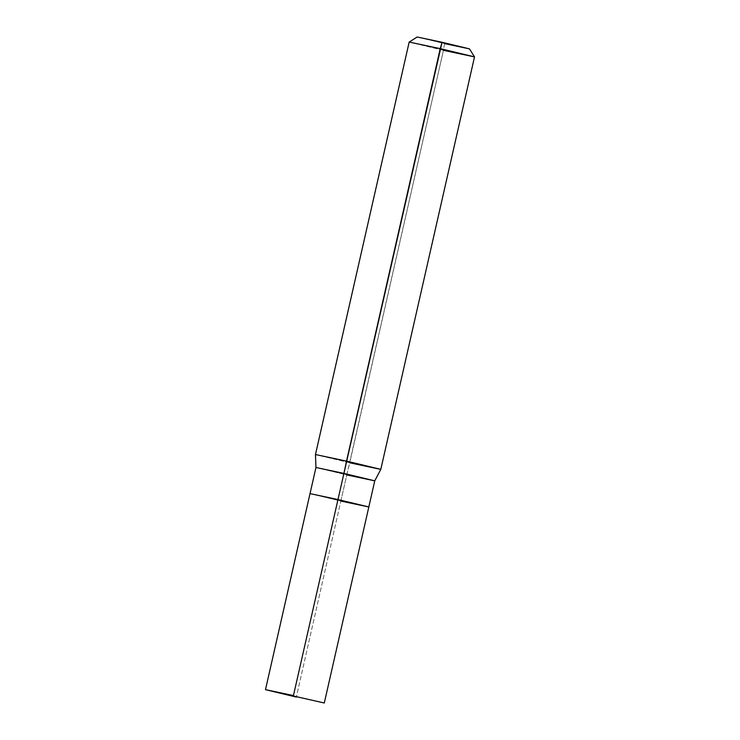 <?xml version="1.0" encoding="UTF-8"?>
<svg xmlns="http://www.w3.org/2000/svg" width="740" height="740" viewBox="0 0 740 740"><rect width="100%" height="100%" fill="white"/><g stroke="black" fill="none" stroke-linecap="round" stroke-linejoin="round"><path stroke-width="0.56" stroke-dasharray="3.7 2.78" d="M368.825 506.983L310.051 493.654L340.863 501.063L337.976 499.546L340.863 501.063L296.333 697.08L340.863 501.063L310.051 493.654L368.816 506.974M442.048 42.263L417.221 37.028L444.62 43.614L442.048 42.263L444.62 43.614L443.454 50.32L340.863 501.063L310.06 493.654L337.976 499.546L310.06 493.654L340.863 501.063L346.801 474.932L315.999 467.523L343.915 473.415L315.999 467.523L346.801 474.932L349.743 462.796L315.499 454.564L346.524 461.113L315.499 454.564L349.743 462.796L443.454 50.32L409.211 42.087L440.235 48.636L409.211 42.087L443.454 50.32L444.62 43.614L417.221 37.028L442.048 42.263M374.755 480.852L346.801 474.932M380.804 469.382L349.743 462.796M474.516 56.897L443.454 50.32M469.465 48.877L444.62 43.614"/><path stroke-width="1.11" d="M296.333 697.08L265.521 689.671L324.296 703L368.825 506.983M293.438 695.563L337.976 499.546L368.788 506.955L340.863 501.063L368.788 506.955L337.976 499.546L293.438 695.563L265.484 689.643L310.014 493.626L337.976 499.546L343.915 473.415L374.718 480.824L346.801 474.932L374.755 480.852L380.804 469.382L474.516 56.897L469.465 48.877M346.801 474.932L374.718 480.824L343.915 473.415L346.524 461.113L380.767 469.345L349.743 462.796L380.804 469.382M349.743 462.796L380.767 469.345L346.524 461.113L440.235 48.636L474.479 56.869L443.454 50.32L474.516 56.897M443.454 50.32L474.479 56.869L440.235 48.636L442.048 42.263L469.438 48.858L444.62 43.614L469.438 48.858L442.048 42.263L337.976 499.546L310.023 493.626L315.962 467.495L343.915 473.415L315.962 467.495L315.462 454.536L346.524 461.113L315.462 454.536L409.174 42.05L440.235 48.636L409.183 42.05L417.194 37L442.048 42.263M368.816 506.983L374.755 480.852"/></g></svg>
